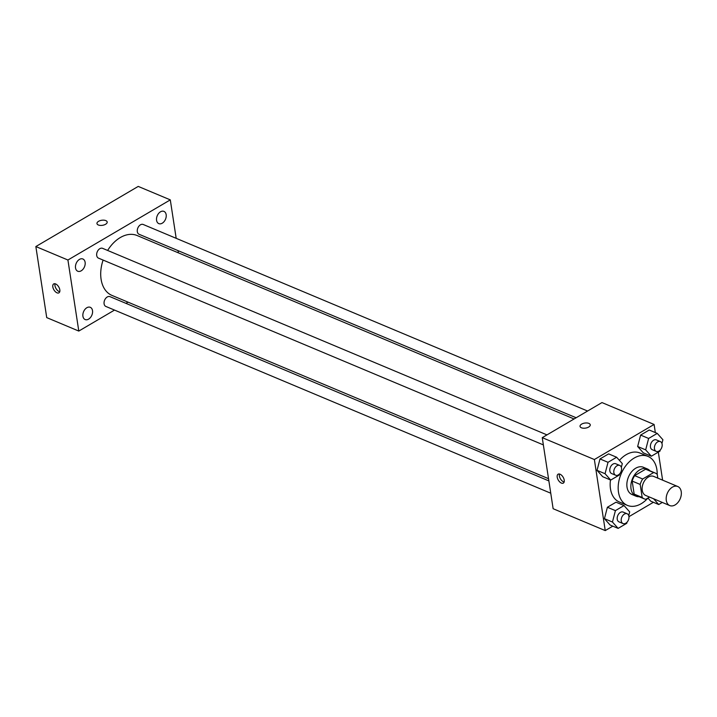 <?xml version="1.0" encoding="UTF-8"?>
<svg xmlns="http://www.w3.org/2000/svg" width="717" height="717" viewBox="0 0 717 717"><rect width="100%" height="100%" fill="white"/><g stroke="black" fill="none" stroke-linecap="round" stroke-linejoin="round"><path stroke-width="1.08" d="M666.299 500.421A10.334 6.991 -67.2 0 1 669.49 489.693A10.334 6.991 -67.2 0 1 677.762 486.502A10.334 6.991 -67.2 0 1 680.209 498.736A10.334 6.991 -67.2 0 1 669.759 505.566A10.334 6.991 -67.2 0 1 666.299 500.421M669.759 505.566L645.712 495.465A10.334 6.991 -67.2 0 1 642.244 490.32A10.334 6.991 -67.2 0 1 645.434 479.592A10.334 6.991 -67.2 0 1 653.707 476.411L677.762 486.502M632.161 481.071A14.026 9.491 -67.2 0 1 634.67 475.631L645.614 469.205L653.626 472.575L642.683 479.001A14.026 9.491 -67.2 0 0 640.182 484.441L632.161 481.071L634.16 494.094A14.026 9.491 -67.2 0 0 636.257 495.51L644.278 498.871A14.026 9.491 -67.2 0 0 645.793 499.301L649.566 497.087M657.812 478.131L657.247 474.412A14.026 9.491 -67.2 0 0 655.141 472.996A14.026 9.491 -67.2 0 0 653.626 472.575M640.182 484.441L642.172 497.455A14.026 9.491 -67.2 0 0 644.278 498.871M634.67 475.631L642.683 479.001M634.16 494.094L642.172 497.455M645.614 469.205A14.026 9.491 -67.2 0 1 647.119 469.635L655.141 472.996M649.987 470.836A14.761 9.993 112.8 0 0 647.406 468.954A14.761 9.993 112.8 0 0 639.752 469.886A14.761 9.993 112.8 0 0 631.041 483.858A14.761 9.993 112.8 0 0 635.979 496.182A14.761 9.993 112.8 0 0 639.125 496.711M635.979 496.182L631.964 494.497A14.761 9.993 -67.2 0 1 627.017 487.148A14.761 9.993 -67.2 0 1 635.737 468.201A14.761 9.993 -67.2 0 1 643.4 467.278L647.406 468.954M647.935 498.046L650.713 501.165L647.935 498.046A26.574 17.979 -67.2 0 1 627.393 505.386A26.574 17.979 -67.2 0 1 618.484 492.167A26.574 17.979 -67.2 0 1 626.703 464.589A26.574 17.979 -67.2 0 1 647.971 456.388A26.574 17.979 -67.2 0 1 657.193 474.358M627.393 505.386L619.38 502.025A26.574 17.979 -67.2 0 1 610.472 488.797A26.574 17.979 -67.2 0 1 610.481 479.96M619.416 460.359A26.574 17.979 -67.2 0 1 639.949 453.019L647.971 456.388M661.952 443.447L662.911 439.736L657.238 433.391L649.226 430.021L640.604 435.085L637.655 446.503L643.319 452.848L651.341 456.218L659.963 451.154L660.249 450.025M662.607 480.148L658.323 452.113M655.329 432.584L654.092 424.455L594.366 459.534L605.238 530.589L612.793 526.153M628.952 516.661L653.402 502.294M621.343 467.305L622.302 463.594L616.629 457.24L608.616 453.879L599.995 458.943L597.046 470.352L602.71 476.706L610.732 480.067L619.354 475.004L619.64 473.883M628.737 515.622L629.696 511.911L624.023 505.557L616.011 502.196L607.389 507.26L604.44 518.669L610.104 525.023L618.126 528.384L626.748 523.32L627.034 522.2M654.092 424.455L601.975 402.578L542.249 437.657L594.366 459.534M581.406 427.78A5.171 2.554 171.3 0 1 580.035 426.364A5.171 2.554 171.3 0 1 584.758 423.066A5.171 2.554 171.3 0 1 590.252 424.805A5.171 2.554 171.3 0 1 587.205 427.699A5.171 2.554 171.3 0 1 581.406 427.78M542.249 437.657L553.13 508.712L605.238 530.589M557.208 477.181A5.171 2.823 59.6 0 1 558.104 474.197A5.171 2.823 59.6 0 1 563.15 477.226A5.171 2.823 59.6 0 1 563.338 483.106A5.171 2.823 59.6 0 1 559.735 481.941A5.171 2.823 59.6 0 1 557.208 477.181M564.145 482.021A5.171 2.823 59.6 0 1 559.359 475.918A5.171 2.823 59.6 0 1 559.448 474.027M580.035 426.373A5.171 2.554 171.3 0 1 584.758 423.066A5.171 2.554 171.3 0 1 590.252 424.805M548.532 478.687L111.977 295.413A32.48 21.976 -67.2 0 1 101.088 279.254A32.48 21.976 -67.2 0 1 103.105 260.074M107.631 250.448A32.48 21.976 -67.2 0 1 137.117 235.526L574.075 418.961M548.872 480.901L109.997 296.659A5.315 3.594 112.8 0 0 104.619 300.163A5.315 3.594 112.8 0 0 105.883 306.455L550.755 493.215M576.136 417.751L139.098 234.289A5.315 3.594 -67.2 0 1 137.314 231.636A5.315 3.594 -67.2 0 1 138.955 226.124A5.315 3.594 -67.2 0 1 143.212 224.484L587.582 411.029M543.361 444.898L98.489 258.138A5.315 3.594 -67.2 0 1 96.705 255.494A5.315 3.594 -67.2 0 1 98.346 249.982A5.315 3.594 -67.2 0 1 102.603 248.342L546.972 434.887M176.185 238.322L170.296 199.873L67.918 260.011L78.798 331.066L114.514 310.085M125.959 303.363L128.02 302.153M178.408 252.859L178.067 250.645M156.575 220.325A6.641 4.49 112.8 0 0 158.807 223.623A6.641 4.49 112.8 0 0 165.51 219.25A6.641 4.49 112.8 0 0 163.942 211.39A6.641 4.49 112.8 0 0 158.627 213.433A6.641 4.49 112.8 0 0 156.575 220.325M75.527 267.934A6.641 4.49 112.8 0 0 77.759 271.232A6.641 4.49 112.8 0 0 84.463 266.858A6.641 4.49 112.8 0 0 82.894 258.998A6.641 4.49 112.8 0 0 77.579 261.042A6.641 4.49 112.8 0 0 75.527 267.934M82.921 316.251A6.641 4.49 112.8 0 0 85.153 319.558A6.641 4.49 112.8 0 0 91.857 315.175A6.641 4.49 112.8 0 0 90.288 307.315A6.641 4.49 112.8 0 0 84.973 309.359A6.641 4.49 112.8 0 0 82.921 316.251M67.918 260.011L35.85 246.549L138.229 186.411L170.296 199.873M35.85 246.549L46.722 317.604L78.798 331.066M52.816 286.917A5.171 2.823 59.6 0 1 53.703 283.932A5.171 2.823 59.6 0 1 58.749 286.961A5.171 2.823 59.6 0 1 58.937 292.841A5.171 2.823 59.6 0 1 55.334 291.676A5.171 2.823 59.6 0 1 52.816 286.917M96.965 223.57A5.171 2.554 171.3 0 1 98.561 221.32A5.171 2.554 171.3 0 1 103.929 220.173A5.171 2.554 171.3 0 1 107.183 222.01A5.171 2.554 171.3 0 1 102.459 225.317A5.171 2.554 171.3 0 1 96.965 223.57A5.171 2.554 171.3 0 1 98.561 221.32A5.171 2.554 171.3 0 1 103.929 220.182A5.171 2.554 171.3 0 1 107.183 222.01M59.744 291.747A5.171 2.823 59.6 0 1 54.958 285.653A5.171 2.823 59.6 0 1 55.048 283.762M624.023 505.557L615.41 510.621L612.452 522.039L618.126 528.384M623.028 523.553L619.013 521.877A5.315 3.594 -67.2 0 1 617.238 519.225A5.315 3.594 -67.2 0 1 618.879 513.713A5.315 3.594 -67.2 0 1 623.136 512.072L627.142 513.757A5.315 3.594 -67.2 0 1 628.397 520.049A5.315 3.594 -67.2 0 1 623.028 523.553A5.315 3.594 -67.2 0 1 621.245 520.909A5.315 3.594 -67.2 0 1 622.885 515.398A5.315 3.594 -67.2 0 1 627.142 513.757M616.011 502.196L607.389 507.26L615.41 510.621M607.389 507.26L604.44 518.669L612.452 522.039M604.44 518.669L610.104 525.023M653.59 498.772L658.735 504.535L662.311 502.429M650.713 501.165L658.735 504.535M616.629 457.24L608.016 462.304L605.058 473.722L610.732 480.067M615.634 475.237L611.628 473.552A5.315 3.594 -67.2 0 1 609.844 470.908A5.315 3.594 -67.2 0 1 611.484 465.396A5.315 3.594 -67.2 0 1 615.742 463.756L619.748 465.441A5.315 3.594 -67.2 0 1 621.003 471.732A5.315 3.594 -67.2 0 1 615.634 475.237A5.315 3.594 -67.2 0 1 613.851 472.593A5.315 3.594 -67.2 0 1 615.491 467.081A5.315 3.594 -67.2 0 1 619.748 465.441M608.616 453.879L599.995 458.943L608.016 462.304M599.995 458.943L597.046 470.352L605.058 473.722M597.046 470.352L602.71 476.706M657.238 433.391L648.625 438.454L645.667 449.864L651.341 456.218M656.243 451.387L652.237 449.702A5.315 3.594 -67.2 0 1 650.453 447.058A5.315 3.594 -67.2 0 1 652.094 441.538A5.315 3.594 -67.2 0 1 656.351 439.897L660.357 441.582A5.315 3.594 -67.2 0 1 661.612 447.874A5.315 3.594 -67.2 0 1 656.243 451.387A5.315 3.594 -67.2 0 1 654.46 448.743A5.315 3.594 -67.2 0 1 656.1 443.223A5.315 3.594 -67.2 0 1 660.357 441.582M649.226 430.021L640.604 435.085L648.625 438.454M640.604 435.085L637.655 446.503L645.667 449.864M637.655 446.503L643.319 452.848"/></g></svg>
